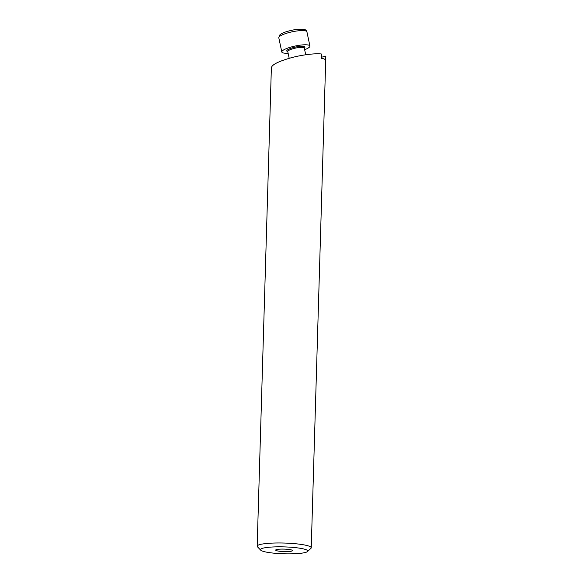 <?xml version="1.0" encoding="UTF-8"?>
<svg xmlns="http://www.w3.org/2000/svg" width="583" height="583" viewBox="0 0 583 583"><rect width="100%" height="100%" fill="white"/><g stroke="black" fill="none" stroke-linecap="round" stroke-linejoin="round"><path stroke-width="0.87" d="M288.111 53.199A14.371 3.068 -12 0 1 281.808 51.996A14.371 3.068 -12 0 1 297.272 45.612A14.371 3.068 -12 0 1 309.923 46.042A14.371 3.068 -12 0 1 304.647 49.693M291.121 553.85A23.67 3.454 -178.3 0 0 307.489 551.547A23.67 3.454 -178.3 0 0 277.093 546.839A23.67 3.454 -178.3 0 0 260.696 550.163A23.67 3.454 -178.3 0 0 291.121 553.85M307.489 551.547L310.928 548.377A27.051 3.95 -178.3 0 0 311.242 547.801A27.051 3.95 -178.3 0 0 276.189 542.992A27.051 3.95 -178.3 0 0 257.169 546.198A27.051 3.95 -178.3 0 0 257.453 546.788L260.696 550.163M281.604 549.091A8.454 1.232 -178.3 0 0 275.657 550.09A8.454 1.232 -178.3 0 0 286.617 551.598A8.454 1.232 -178.3 0 0 292.557 550.592A8.454 1.232 -178.3 0 0 281.604 549.091M325.795 56.646L325.671 60.399C325.445 59.422 324.097 58.745 321.641 58.38L321.765 54.073C316.336 53.009 301.265 54.875 290.589 57.936C278.091 61.543 271.7 64.83 271.408 67.796M325.802 56.092L321.678 57.214M306.913 31.825A14.371 3.068 168 0 0 294.262 31.395A14.371 3.068 168 0 0 278.798 37.778L279.512 35.279C280.766 33.821 283.987 31.846 293.708 29.879L302.745 29.216C305.215 29.361 306.607 30.229 306.913 31.825L309.923 46.042M289.197 58.322L287.769 51.581A9.299 1.989 -12 0 1 288.345 49.395A9.299 1.989 -12 0 1 296.776 46.815A9.299 1.989 -12 0 1 304.304 48.076A8.454 1.807 168 0 0 296.864 47.821A8.454 1.807 168 0 0 287.769 51.581L287.762 51.45M305.725 54.766L304.26 47.952M281.808 51.996L278.798 37.778M325.831 56.383L311.242 547.801M271.379 67.497L257.169 546.198"/></g></svg>

